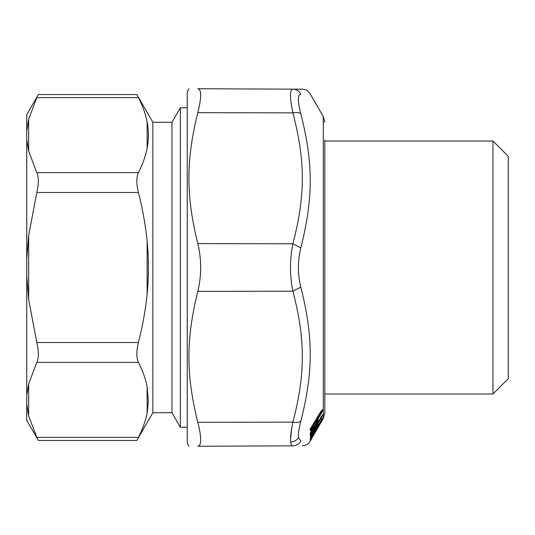 <?xml version="1.0" encoding="UTF-8"?>
<svg xmlns="http://www.w3.org/2000/svg" width="535" height="535" viewBox="0 0 535 535"><rect width="100%" height="100%" fill="white"/><g stroke="black" fill="none" stroke-linecap="round" stroke-linejoin="round"><path stroke-width="0.8" d="M492.962 141.013L508.25 156.294L508.25 378.706L492.962 393.987L492.962 141.013L324.819 141.013M292.565 445.809L292.906 445.842C296.443 445.688 299.078 444.03 300.81 440.86L298.537 437.583C298.082 434.233 298.844 428.789 300.81 421.259C299.078 422.489 296.443 422.777 292.906 422.135C290.94 431.324 290.184 437.944 290.632 441.984C294.089 441.79 296.718 440.325 298.537 437.583M292.906 445.842L197.81 446.257C185.953 446.31 185.953 446.31 197.81 446.257C185.953 446.31 185.953 446.31 197.81 446.257L292.906 445.842C305.458 445.789 305.458 445.789 292.906 445.842C291.655 445.802 290.9 444.518 290.632 441.984M300.81 287.101C297.607 274.034 297.607 260.966 300.81 247.899C313.363 198.177 313.363 163.001 300.81 113.741C299.078 112.51 296.443 112.223 292.906 112.872C305.465 161.389 305.458 195.335 292.906 243.793C289.702 259.595 289.702 275.405 292.906 291.207L300.81 287.101C313.363 336.836 313.363 372.012 300.81 421.259M197.81 291.414C185.953 339.35 185.953 374.453 197.81 422.336L292.906 422.128C305.458 373.624 305.465 339.678 292.906 291.207L197.81 291.414C201.608 275.471 201.608 259.528 197.81 243.585L292.906 243.793L300.81 247.899M300.81 113.741C297.607 101.242 297.607 94.708 300.81 94.14C313.363 93.665 313.363 93.665 300.81 94.14C299.078 90.97 296.443 89.312 292.906 89.158C305.458 89.211 305.458 89.211 292.906 89.158L197.81 88.743C185.953 88.69 185.953 88.69 197.81 88.743C185.953 88.69 185.953 88.69 197.81 88.743C201.608 89.325 201.608 97.296 197.81 112.664C185.953 160.547 185.953 195.643 197.81 243.585M197.81 112.664L292.906 112.872C289.702 97.604 289.702 89.699 292.906 89.158L197.81 88.743M291.649 428.548L290.512 439.496M300.81 440.86C313.363 441.335 313.363 441.335 300.81 440.86M197.81 446.257C199.361 446.203 200.277 444.779 200.551 441.984C200.986 437.837 200.077 431.29 197.81 422.336M311.143 431.364L311.711 430.407M310.494 433.745L313.196 429.231M314.453 427.137L317.255 422.449M314.493 426.79L313.965 428.588L311.29 430.708M314.399 431.163L313.965 432.307L312.781 433.203L313.998 432.287A1.144 1.144 0 0 0 314.453 431.397L313.965 432.307M314.246 433.704L313.978 434.126A1.144 1.144 0 0 0 314.433 433.417L313.965 434.139L313.965 433.617M318.512 426.221L317.977 427.144M321.227 413.582L322.518 411.007L322.518 409.656L320.893 411.355L311.477 427.084L310.28 430.461L310.233 429.358L311.136 428.943L311.477 429.424L321.227 413.582L320.893 413.094L311.136 428.943L310.514 428.294M322.518 411.007L320.893 413.094L319.415 413.836M321.93 410.205L310.434 429.444M322.518 409.656L322.184 411.348L320.733 412.077M311.477 427.084L311.136 427.204L311.477 427.084M310.233 428.528L310.467 429.317M311.477 429.424L310.36 430.635M314.286 433.651L313.015 435.577L312.681 435.423L313.015 435.577L314.012 433.765M321.709 420.53L311.47 438.907L311.136 438.68M321.12 422.195L322.458 419.881L322.458 419.353L322.117 419.721L322.117 420.249L322.458 419.881L312.574 437.001M322.458 419.353L321.12 421.533L320.786 421.379L321.12 421.533L319.582 424.208L319.248 424.054L319.582 424.208L318.566 426.087M317.977 427.151L318.031 427.104A1.144 1.144 0 0 0 318.506 426.241L322.13 419.714M318.292 426.629A1.144 1.083 -143.7 0 0 318.392 426.489L318.419 425.599M318.465 426.321L317.115 428.615L316.78 428.455L317.115 428.615L318.318 426.596A1.144 1.144 0 0 0 318.472 426.321L318.519 426.201M314.052 433.872A1.144 1.144 -15.9 0 0 314.386 433.504L314.346 433.397M311.47 438.907L310.307 440.486M310.38 440.786L310.253 439.556M318.131 425.278L318.164 425.265A1.144 1.144 0 0 0 318.459 424.93L318.432 424.115L318.131 425.278A1.144 1.13 0.9 0 0 318.465 424.917L322.19 418.537M321.662 419.46L320.786 420.931L321.12 421.266L311.47 437.784L310.541 436.934M322.458 418.818L322.518 418.203L322.177 418.564L322.117 419.179L322.458 418.818L321.12 421.266M314.446 431.076L313.951 431.798M318.098 424.449L314.386 431.19A1.144 1.13 -4.5 0 1 314.052 431.551L314.573 430.682M318.378 425.051L311.136 437.456L310.253 438.178L310.38 439.442L310.447 437.536M322.518 418.203L318.459 424.93M314.46 430.963L316.78 426.034L318.432 424.115M315.563 428.749L315.222 428.695L315.563 428.749M314.012 431.143L310.38 437.65L311.136 435.39L314.346 430.802M310.454 439.001L310.494 437.356M311.47 437.784L310.38 439.442M318.465 421.366L318.131 421.72A1.144 1.103 0.6 0 0 318.465 421.366L318.432 420.015L314.386 427.024L314.346 426.382L311.47 430.755L310.38 433.109L310.38 436.105L322.458 415.989L322.518 414.959L318.465 421.366L316.305 423.165M317.991 420.457L318.131 421.72M318.084 420.336L318.432 420.015M322.518 414.959L322.13 415.354M321.167 416.879L322.117 416.337L322.197 415.267M320.238 418.423L311.136 434.26L310.253 434.828L310.38 436.105M322.458 415.989L320.786 418.116L321.12 418.537M318.058 420.349L313.951 427.739M313.891 426.83L314.052 427.378A1.144 1.103 -2.7 0 0 314.386 427.024L314.52 426.662M310.093 433.123L311.47 434.681M310.38 433.109L314.346 426.382M321.267 416.685L320.933 416.725L321.267 416.685M317.115 421.794L316.78 421.841L317.115 421.794M315.563 424.395L315.222 424.436L315.563 424.395M314.46 426.749L314.593 426.375M313.015 428.167L312.681 428.214L313.015 428.167M311.47 430.755L311.136 430.802L311.47 430.755M310.307 436.012L310.507 432.728M188.989 88.703L187.25 91.712L187.25 443.288L188.989 446.297M26.75 131.028L28.663 119.131L36.801 97.617C38.861 93.545 38.861 93.545 36.801 97.617C38.861 93.545 38.861 93.545 36.801 97.617L138.391 97.617C142.591 105.769 145.5 113.848 147.125 121.853C148.817 130.594 148.817 139.441 147.125 148.389C145.5 156.394 142.591 164.472 138.391 172.631C136.338 177.212 136.338 183.833 138.391 192.486C142.591 208.797 145.5 224.961 147.125 240.971C148.817 258.652 148.817 276.341 147.125 294.029C145.5 310.039 142.591 326.203 138.391 342.514C136.338 351.167 136.338 357.788 138.391 362.369C142.591 370.528 145.5 378.606 147.125 386.611L148.362 401.772L147.125 413.147C145.5 421.152 142.591 429.231 138.391 437.383C136.338 441.449 136.338 441.449 138.391 437.383C136.338 441.449 136.338 441.449 138.391 437.383L36.801 437.383C38.861 441.455 38.861 441.455 36.801 437.383L28.663 415.869L26.75 403.972L26.75 420.356L38.353 440.459L136.84 440.459L152.856 412.712L152.856 122.288L136.84 94.541L38.353 94.541L26.75 114.644L26.75 139.635L28.663 151.111L36.801 172.631C38.861 177.212 38.861 183.833 36.801 192.486L138.391 192.486M26.75 139.635L26.75 258.887L28.663 235.52L36.801 192.486M26.75 258.887L26.75 276.113L28.663 299.48L36.801 342.514C38.861 351.167 38.861 357.788 36.801 362.369L138.391 362.369M26.75 276.113L26.75 395.365L28.663 383.889L36.801 362.369M26.75 395.365L26.75 403.972M145.734 418.965L147.125 413.147L147.125 386.611M138.391 97.617C136.338 93.551 136.338 93.551 138.391 97.617C136.338 93.551 136.338 93.551 138.391 97.617M187.25 427.238L180.349 427.238L180.349 107.762L187.25 107.762M180.349 107.762L171.962 122.288L171.962 412.712L180.349 427.238M324.819 140.063L324.819 412.712L323.287 418.444L323.287 116.556L310.139 93.785C308.32 90.856 305.686 89.325 302.235 89.198L292.906 89.158M314.44 426.796L313.965 428.588M310.28 430.461L310.28 429.986M310.307 440.9L310.394 439.516M310.307 439.449L310.447 439.001M310.307 433.504L310.454 432.969M28.663 119.131L28.663 151.111M28.663 235.52L28.663 299.48M28.663 383.889L28.663 415.869M36.801 342.514L138.391 342.514M147.125 240.971L147.125 294.029M36.801 172.631L138.391 172.631M147.125 121.853L147.125 148.389M324.819 393.987L492.962 393.987M302.235 445.802L302.235 445.802C305.719 445.655 308.354 444.13 310.139 441.214L312.473 437.169M323.287 116.556L324.819 122.288M314.032 428.568A1.144 1.144 0 0 0 314.453 427.692M314.018 428.582L311.29 430.749M314.192 433.751L314.199 433.751A1.144 1.144 0 0 0 314.446 433.39L314.493 433.283M316.272 423.232L318.185 421.714A1.144 1.144 0 0 0 318.459 421.399L322.164 415.28M323.287 418.444L322.317 420.122M314.553 426.569L314.506 426.743A1.144 1.144 0 0 1 314.433 426.957M171.962 122.288L152.856 122.288M171.962 412.712L152.856 412.712"/></g></svg>
